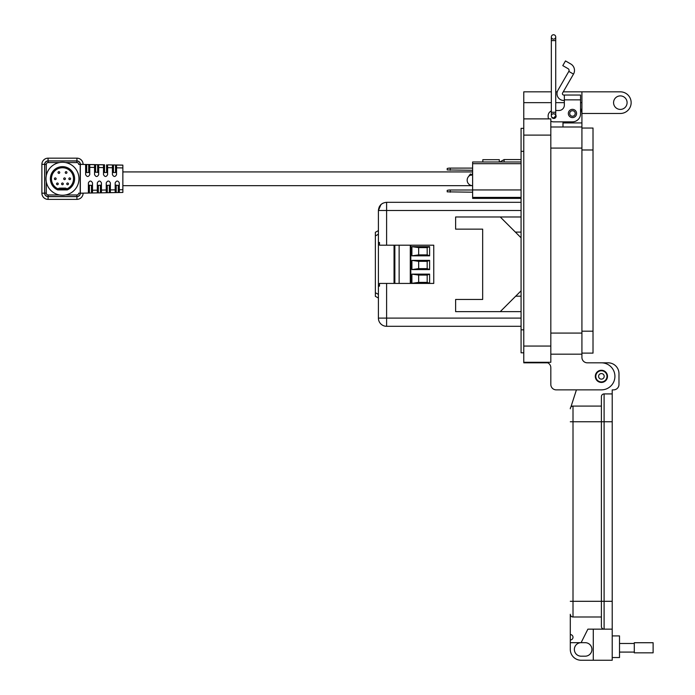 <?xml version="1.0" encoding="UTF-8"?>
<svg xmlns="http://www.w3.org/2000/svg" width="695" height="695" viewBox="0 0 695 695"><rect width="100%" height="100%" fill="white"/><g stroke="black" fill="none" stroke-linecap="round" stroke-linejoin="round"><path stroke-width="1.04" d="M472.061 174.749L472.296 173.741L472.522 174.723M472.339 174.732L472.426 174.106M469.073 176.035L470.515 173.915L470.68 175.131M469.299 175.852L469.229 175.192L469.533 175.687M469.342 175.14L470.02 175.383M471.28 175.253L470.515 173.915M61.586 183.871A0.86 0.86 0 0 0 62.446 184.731A0.86 0.86 0 0 0 63.297 183.871A0.86 0.86 0 0 0 62.446 183.011A0.86 0.86 0 0 0 61.586 183.871A0.86 0.86 0 0 1 62.446 183.011A0.86 0.86 0 0 1 63.297 183.871M63.697 178.771A0.86 0.86 0 0 0 64.557 179.631A0.86 0.86 0 0 0 65.417 178.771A0.86 0.86 0 0 0 64.557 177.911A0.86 0.86 0 0 0 63.697 178.771A0.86 0.86 0 0 0 64.557 179.631A0.86 0.86 0 0 0 65.417 178.771A0.86 0.86 0 0 0 64.557 177.911A0.86 0.86 0 0 0 63.697 178.771M58.032 172.525A0.86 0.86 0 0 0 58.884 173.376A0.86 0.86 0 0 0 59.744 172.525A0.86 0.86 0 0 0 58.884 171.665A0.86 0.86 0 0 0 58.032 172.525A0.86 0.86 0 0 1 58.884 171.665A0.86 0.86 0 0 1 59.744 172.525M54.419 178.771A0.86 0.86 0 0 0 55.279 179.631A0.86 0.86 0 0 0 56.139 178.771A0.86 0.86 0 0 0 55.279 177.911A0.86 0.86 0 0 0 54.419 178.771A0.86 0.86 0 0 1 55.279 177.911A0.86 0.86 0 0 1 56.139 178.771M56.538 183.871A0.86 0.86 0 0 0 57.39 184.731A0.86 0.86 0 0 0 58.25 183.871A0.86 0.86 0 0 0 57.39 183.011A0.86 0.86 0 0 0 56.538 183.871A0.86 0.86 0 0 1 57.39 183.011A0.86 0.86 0 0 1 58.25 183.871M66.737 183.871A0.86 0.86 0 0 0 67.597 184.731A0.86 0.86 0 0 0 68.449 183.871A0.86 0.86 0 0 0 67.597 183.011A0.86 0.86 0 0 0 66.737 183.871A0.86 0.86 0 0 1 67.597 183.011A0.86 0.86 0 0 1 68.449 183.871M65.243 172.525A0.86 0.86 0 0 0 66.103 173.376A0.86 0.86 0 0 0 66.955 172.525A0.86 0.86 0 0 0 66.103 171.665A0.86 0.86 0 0 0 65.243 172.525A0.86 0.86 0 0 1 66.103 171.665A0.86 0.86 0 0 1 66.955 172.525M68.848 178.771A0.86 0.86 0 0 0 69.709 179.631A0.86 0.86 0 0 0 70.569 178.771A0.86 0.86 0 0 0 69.709 177.911A0.86 0.86 0 0 0 68.848 178.771A0.86 0.86 0 0 1 69.709 177.911A0.86 0.86 0 0 1 70.569 178.771M78.978 178.771A16.489 16.489 0 0 1 62.498 195.252A16.489 16.489 0 0 1 46.009 178.771A16.489 16.489 0 0 1 62.498 162.283A16.489 16.489 0 0 1 78.978 178.771M51.465 178.771A11.024 11.024 0 0 1 62.498 167.747A11.024 11.024 0 0 1 67.241 188.719L65.417 188.11L59.57 188.11L57.746 188.719A11.024 11.024 0 0 1 51.465 178.771A11.024 11.024 0 0 0 57.746 188.719M57.685 189.9A12.128 12.128 0 0 1 62.498 166.644A12.128 12.128 0 0 1 67.302 189.9L57.685 189.9L59.744 189.214L65.243 189.214L67.302 189.9M94.563 167.434L89.759 167.356L89.759 164.559L86.667 164.507L94.563 164.602L94.563 174.645C95.945 177.095 97.317 177.095 98.69 174.645L98.69 164.715L94.563 164.628L95.597 164.663L95.597 172.143L98.69 172.508M89.759 164.585L94.563 164.672M97.656 172.143L97.656 164.698L95.597 164.663M97.656 164.698L103.494 164.758L103.494 174.645C104.867 177.095 106.248 177.095 107.621 174.645L107.621 164.871L116.552 165.01L107.621 164.871M98.69 164.741L103.494 164.828M103.494 164.802L104.528 164.811L103.494 164.785M122.859 167.929L116.552 167.816L116.552 164.984L122.859 165.097L122.859 192.454L118.263 192.532L118.263 185.435L115.179 185.078M116.552 165.054L122.859 165.158M80.351 164.368L86.667 164.507L80.351 164.341A3.432 3.432 0 0 0 76.919 160.91L48.068 160.91A3.432 3.432 0 0 0 44.636 164.341L44.636 193.193A3.432 3.432 0 0 0 48.068 196.633L76.919 196.633A3.432 3.432 0 0 0 80.351 193.193L83.105 193.193A6.186 6.186 0 0 1 76.919 199.378L48.068 199.378A6.186 6.186 0 0 1 41.882 193.193L41.882 164.341A6.186 6.186 0 0 1 48.068 158.165L76.919 158.165A6.186 6.186 0 0 1 83.105 164.341L83.105 164.411M101.435 185.078L98.343 185.435L98.343 192.88L92.505 192.984L92.505 182.889C91.132 180.439 89.759 180.439 88.387 182.889L88.387 193.054L80.264 193.193A3.432 3.432 0 0 1 76.832 196.546L48.155 196.546A3.432 3.432 0 0 1 44.723 193.106L44.723 164.428A3.432 3.432 0 0 1 48.155 160.997L76.832 160.997A3.432 3.432 0 0 1 80.264 164.42L78.691 164.428L80.264 164.368M85.633 164.524L85.633 174.645C87.014 177.095 88.387 177.095 89.759 174.645L89.759 167.356M92.505 190.23L97.317 190.152L97.317 192.897M110.366 185.078L107.273 185.435L107.273 192.724L101.435 192.828L101.435 182.889C100.063 180.439 98.69 180.439 97.317 182.889L97.317 190.152M101.435 190.074L106.248 189.996L106.248 192.741M116.204 185.435L116.204 192.567L110.366 192.671L110.366 182.889C108.993 180.439 107.621 180.439 106.248 182.889L106.248 189.996M110.366 189.917L115.179 189.839L115.179 192.585M119.297 192.515L119.297 182.889C117.924 180.439 116.552 180.439 115.179 182.889L115.179 189.839M119.297 189.761L122.859 189.7M112.425 164.976L112.425 174.645C113.798 177.095 115.179 177.095 116.552 174.645L116.552 167.816M112.425 167.747L107.621 167.66M103.494 167.591L98.69 167.504M92.505 192.984L91.479 193.001L91.479 185.435L88.387 185.078M89.412 185.435L89.412 193.036L91.479 193.001M89.412 193.036L88.387 193.054M116.204 192.567L118.263 192.532M110.366 192.671L109.332 192.689L109.332 185.435M107.273 192.724L109.332 192.689M101.435 192.828L100.41 192.845L100.41 185.435M98.343 192.88L100.41 192.845M65.582 194.965L76.832 194.965A1.85 1.85 0 0 0 78.683 193.193L80.203 193.193L80.203 164.428M78.691 164.428A1.85 1.85 0 0 0 76.832 162.578L65.582 162.578M59.405 162.578L48.155 162.578A1.85 1.85 0 0 0 46.296 164.428L46.296 175.679M73.522 178.771A11.024 11.024 0 0 1 67.241 188.719M46.296 181.855L46.296 193.106A1.85 1.85 0 0 0 48.155 194.965L59.405 194.965M116.552 172.508L112.425 172.508M107.621 172.508L103.494 172.508M89.759 172.508L85.633 172.508M92.505 185.078L91.479 185.435M98.343 185.435L97.317 185.078M119.297 185.078L118.263 185.435M107.273 185.435L106.248 185.078M94.563 172.508L95.597 172.143M482.817 161.978L482.817 159.685L499.297 159.685L499.297 161.978M418.659 282.37L418.659 275.072L427.182 275.072L427.182 282.37L418.659 282.37L411.9 283.317L429.614 283.317L427.182 282.37M418.659 254.891L418.659 247.594L427.182 247.594L427.182 254.891L418.659 254.891L411.9 255.838L429.614 255.838L429.614 246.647L411.9 246.647L418.659 247.594M418.659 268.635L418.659 261.329L427.182 261.329L427.182 268.635L418.659 268.635L411.9 269.582L429.614 269.582L429.614 260.382L411.9 260.382L418.659 261.329M427.182 275.072L429.614 274.125L411.9 274.125L418.659 275.072M411.9 277.913L411.9 279.529M411.9 250.435L411.9 252.059M411.9 264.169L411.9 265.794M427.182 254.891L429.614 255.838M427.182 247.594L429.614 246.647M427.182 268.635L429.614 269.582M427.182 261.329L429.614 260.382M394.048 245.196L394.048 283.43M410.276 283.43L410.276 245.196M399.13 283.43L399.13 245.196M429.614 283.317L429.614 274.125M411.9 274.125L411.9 283.317M411.9 246.647L411.9 255.838M411.9 260.382L411.9 269.582M382.563 203.374L380.886 204.634M380.304 205.268L379.166 207.075M521.076 326.303L386.602 326.303A8.192 8.192 0 0 1 378.41 318.11L378.41 210.507L378.41 230.618L375.37 232.269L375.37 296.357L378.41 297.999M515.36 232.095L521.076 232.095M515.707 296.183L521.076 296.183M521.076 318.11L386.602 318.11L386.602 326.303M521.076 311.638L455.625 311.638L455.625 299.467L482.669 299.467L482.669 229.15L455.625 229.15L455.625 216.979L521.076 216.979M521.076 210.507L378.41 210.507C378.897 205.529 381.625 202.801 386.602 202.315L521.076 202.315L386.602 202.315L386.602 245.196L433.758 245.196L433.758 283.43L379.496 283.43L379.496 286.158L378.41 286.158L379.496 286.158M386.602 283.43L386.602 318.11L378.41 318.11M386.602 245.196L379.496 245.196L379.496 242.459L378.41 242.459L379.496 242.459M500.252 216.979L521.076 237.803M521.076 290.814L500.252 311.638M521.076 198.388L472.626 198.388L472.626 161.978L521.076 161.978M521.076 163.681L472.626 163.681M472.626 189.944L521.076 189.944M472.626 197.397L521.076 197.397M472.626 192.202L447.206 191.846L447.206 190.369L449.231 190.004L472.626 190.004M450.247 190.004L450.247 192.202M472.626 170.292L447.206 169.936L447.206 168.451L449.231 168.094L472.626 168.094M450.247 168.094L450.247 170.292M122.859 185.661L472.626 185.661A5.464 5.464 0 0 1 467.162 180.187A5.464 5.464 0 0 1 472.626 174.723M580.568 101.826L580.568 108.594A9.469 9.469 0 0 1 581.923 113.476L620.331 113.476A10.816 10.816 0 0 0 631.147 102.651A10.816 10.816 0 0 0 620.331 91.836L581.923 91.836L581.923 354.172L550.822 354.172L581.923 354.172L581.923 357.412A5.412 5.412 0 0 0 587.336 362.825L601.401 362.825A13.526 13.526 0 0 1 614.919 376.342A13.526 13.526 0 0 1 601.401 389.869L556.235 389.869L576.424 389.869L571.012 406.618L576.424 389.869M613.572 102.651A6.759 6.759 0 0 1 620.331 95.893A6.759 6.759 0 0 1 627.09 102.651A6.759 6.759 0 0 1 620.331 109.419A6.759 6.759 0 0 1 613.572 102.651M595.311 376.342A6.081 6.081 0 0 1 601.401 370.261A6.081 6.081 0 0 1 607.482 376.342A6.081 6.081 0 0 1 601.401 382.432A6.081 6.081 0 0 1 595.311 376.342M581.923 113.476L581.923 122.937L562.993 122.937L562.993 121.851L553.533 121.851L572.463 121.851A8.114 8.114 0 0 0 580.568 113.745L580.568 99.854L564.349 99.854L564.349 105.093A5.404 5.404 0 0 1 558.945 110.496A5.404 5.404 0 0 0 564.349 105.093M581.923 357.412A5.412 5.412 0 0 0 587.336 362.825L601.401 362.825M581.923 126.994L550.822 126.994M562.993 126.994L562.993 121.851M551.343 91.836L523.778 91.836L523.778 362.825L547.773 362.825A5.412 5.412 0 0 1 550.822 367.69L550.822 384.457A5.412 5.412 0 0 0 556.235 389.869M581.923 91.836L563.263 91.836M557.251 91.836L555.731 91.836M547.773 362.825A5.412 5.412 0 0 1 550.822 367.69L550.822 384.457M550.822 362.286L523.778 362.286L550.822 362.286L550.822 346.058L523.778 346.058M523.778 118.88L550.822 118.88L550.822 346.058M548.129 118.88L548.702 118.88A5.404 5.404 0 0 1 548.129 116.447L548.129 115.909L548.129 116.447M523.778 128.349L521.076 128.349L521.076 352.817L523.778 352.817L521.076 352.817M568.336 113.476A4.127 4.127 0 0 1 572.463 109.35A4.127 4.127 0 0 1 576.581 113.476A4.127 4.127 0 0 1 572.463 117.594A4.127 4.127 0 0 1 568.336 113.476M553.533 113.893A2.302 2.302 0 0 1 554.758 114.084M555.731 114.918A2.302 2.302 0 0 1 554.289 118.419A2.302 2.302 0 0 1 551.708 117.125L553.533 118.098A2.189 2.189 0 0 1 551.343 115.909A2.189 2.189 0 0 1 553.533 113.711A2.189 2.189 0 0 1 555.731 115.909A2.189 2.189 0 0 1 553.533 118.098A2.189 2.189 0 0 1 551.343 115.909A2.189 2.189 0 0 1 553.533 113.711M570.795 63.992A7.402 7.402 0 0 1 573.497 74.104L568.814 71.403A1.989 1.989 0 0 0 568.084 68.675L562.785 65.617L565.487 60.934L570.795 63.992M573.497 74.104L562.576 93.017A1.355 1.355 0 0 0 563.749 95.041L580.568 95.041L580.568 99.854M568.814 71.403L557.894 90.315A6.759 6.759 0 0 0 563.749 100.454L564.349 100.454M558.945 110.496L555.731 110.496M551.343 110.965A5.404 5.404 0 0 0 548.129 115.909M550.822 121.13A5.404 5.404 0 0 0 553.533 121.851M564.349 95.041L564.349 99.854M575.208 113.476A2.745 2.745 0 0 1 572.463 116.221A2.745 2.745 0 0 1 569.709 113.476A2.745 2.745 0 0 1 572.463 110.722A2.745 2.745 0 0 1 575.208 113.476M606.987 376.342A5.586 5.586 0 0 1 601.401 381.937A5.586 5.586 0 0 1 595.806 376.342A5.586 5.586 0 0 1 601.401 370.756A5.586 5.586 0 0 1 606.987 376.342M604.19 376.342A2.797 2.797 0 0 1 601.401 379.14A2.797 2.797 0 0 1 598.603 376.342A2.797 2.797 0 0 1 601.401 373.554A2.797 2.797 0 0 1 604.19 376.342M593.017 128.045L581.923 128.045L593.017 128.045L593.017 353.121L581.923 353.121L593.017 353.121M555.731 36.939L555.731 40.597L551.343 40.597L551.343 112.251L555.731 112.251L555.731 36.939A2.189 2.189 0 0 0 553.533 34.75A2.189 2.189 0 0 0 551.343 36.939A2.189 2.189 0 0 0 553.533 39.137A2.189 2.189 0 0 0 555.731 36.939A2.189 2.189 0 0 0 553.533 34.75A2.189 2.189 0 0 0 551.343 36.939L551.343 36.939A2.189 2.189 0 0 0 553.533 39.137M555.731 115.848L553.533 118.098M612.217 657.548L619.514 657.548L619.514 635.916L612.217 635.916M570.3 642.675L581.116 642.675A6.759 6.759 0 0 0 574.357 649.434A6.759 6.759 0 0 0 581.116 656.193L585.173 656.193A6.759 6.759 0 0 0 591.932 649.434A6.759 6.759 0 0 0 585.173 642.675L581.116 642.675L587.883 629.157L604.103 629.157A2.702 2.702 0 0 1 601.401 626.456L601.401 601.305L601.401 626.456A2.702 2.702 0 0 0 604.103 629.157L612.217 629.157L612.217 660.25L581.116 660.25A10.816 10.816 0 0 1 570.3 649.434L570.3 614.284A2.702 2.702 0 0 0 573.01 616.986L601.401 616.986M612.217 601.305L604.103 601.305L604.103 629.157L612.217 629.157L612.217 389.869L613.563 389.869A5.404 5.404 0 0 0 618.976 384.457L618.976 373.641A10.816 10.816 0 0 0 608.16 362.825L601.688 362.825M593.287 629.157L593.287 660.25M612.217 393.917L604.103 393.917A2.702 2.702 0 0 0 601.401 396.628L601.401 601.305L601.401 396.628M571.012 406.618A4.057 4.057 0 0 1 573.01 406.089A2.702 2.702 0 0 0 570.3 408.79A2.702 2.702 0 0 1 573.01 406.089L601.401 406.089M570.3 614.284A2.702 2.702 0 0 0 573.01 616.986A2.702 2.702 0 0 1 570.3 614.284A2.702 2.702 0 0 0 573.01 616.986L573.01 406.089A2.702 2.702 0 0 0 570.3 408.79M570.3 634.561A2.702 2.702 0 0 1 573.01 637.272A2.702 2.702 0 0 1 570.3 639.973M634.292 643.474L619.514 643.474M634.292 652.084L619.514 652.084M653.118 652.831L653.118 642.727L634.292 642.727L634.292 652.831L653.118 652.831M521.076 159.555L504.11 159.555L504.11 161.978M80.333 164.428L80.333 193.193M83.105 164.341L80.351 164.341M44.723 164.428L46.296 164.428M46.296 193.106L44.723 193.106M48.155 160.997L48.155 162.578M48.155 194.965L48.155 196.546M76.832 160.997L76.832 162.578M76.832 194.965L76.832 196.546M44.636 193.193L41.882 193.193M41.882 164.341L44.636 164.341M48.068 158.165L48.068 160.91M48.068 196.633L48.068 199.378M76.919 158.165L76.919 160.91M76.919 196.633L76.919 199.378M115.518 172.143L115.518 165.01M113.459 164.967L113.459 172.143M106.587 172.143L106.587 164.854M104.528 164.811L104.528 172.143M88.725 172.143L88.725 164.541M86.667 164.507L86.667 172.143M394.856 283.43L394.856 245.196M410.815 283.43L410.815 245.196M380.973 204.556A8.192 4.066 -133.4 0 1 380.982 204.547L378.41 210.507M375.37 235.892L378.41 234.241M378.41 294.376L375.37 292.734M581.923 333.079L550.822 333.079M581.923 148.087L550.822 148.087M581.923 102.651L580.568 102.651M564.349 102.651L555.731 102.651M551.343 102.651L523.778 102.651M550.822 135.108L523.778 135.108M521.076 151.336L523.778 151.336M521.076 329.83L523.778 329.83M593.017 331.185L581.923 331.185M593.017 149.981L581.923 149.981M551.343 36.939L551.343 40.597L551.343 36.939A2.189 2.189 0 0 1 553.533 34.75M612.217 421.769L604.103 421.769L604.103 601.305L570.3 601.305M604.103 393.917L604.103 421.769L570.3 421.769M472.253 173.785L471.427 175.253M504.11 159.555L499.931 161.978M122.859 171.926L472.626 171.926M555.731 112.251L555.731 115.909M551.343 112.251L551.343 115.909"/></g></svg>
